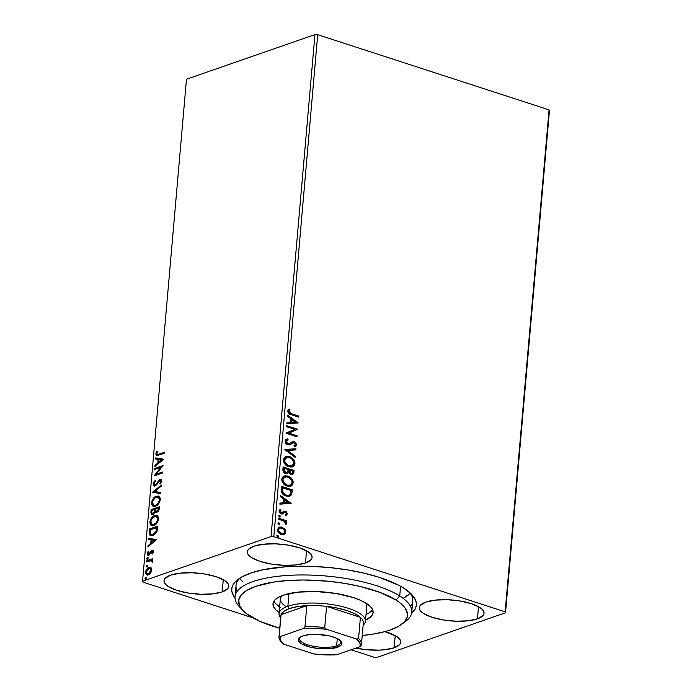 <?xml version="1.0" encoding="UTF-8"?>
<svg xmlns="http://www.w3.org/2000/svg" width="692" height="692" viewBox="0 0 692 692"><rect width="100%" height="100%" fill="white"/><g stroke="black" fill="none" stroke-linecap="round" stroke-linejoin="round"><path stroke-width="1.04" d="M410.529 606.426A88.697 28.545 -175 0 0 409.846 592.663A88.697 28.545 5 0 1 412.726 601.002A88.697 28.545 5 0 1 410.529 606.426M250.573 573.114A92.641 29.817 5 0 1 339.288 568.677A92.641 29.817 5 0 1 411.723 594.489A92.641 29.817 5 0 1 411.567 613.371L415.191 608.882L416.195 606.045L416.307 603.121L415.529 600.137L411.351 594.099L403.817 588.174L398.869 585.328L379.951 577.561L364.546 573.279L347.583 569.905L329.712 567.57L311.625 566.367L285.597 566.774L262.891 569.784L250.573 573.114L241.075 577.362L234.77 582.361L232.893 585.086L231.889 587.932L231.777 590.856L232.555 593.84L235.003 597.923A92.641 29.817 5 0 1 238.126 579.299A92.641 29.817 5 0 1 250.573 573.114M394.18 647.773L395.236 635.611L394.18 647.773L399.725 644.52L400.737 642.565L400.504 640.489L396.386 636.294L384.873 631.64A32.524 10.466 5 0 1 400.78 642.219A32.524 10.466 5 0 1 394.18 647.773A32.524 10.466 5 0 1 355.896 648.101L366.397 649.719L378.922 650.143L384.7 649.745L394.18 647.773M305.492 562.968L306.556 550.815L305.492 562.968L311.045 559.716L312.049 557.769L311.815 555.693L310.353 553.574L307.706 551.489L299.325 547.77L287.967 545.08L275.338 543.834L263.384 544.232L253.903 546.204A32.524 10.466 5 0 1 290.484 545.53A32.524 10.466 5 0 1 312.101 557.423A32.524 10.466 5 0 1 305.492 562.968A32.524 10.466 5 0 1 268.911 563.643A32.524 10.466 5 0 1 247.303 551.749A32.524 10.466 5 0 1 253.903 546.204L248.359 549.448L247.347 551.403L247.58 553.479L249.051 555.598L251.698 557.674L260.071 561.402L271.437 564.092L284.057 565.338L296.02 564.94L305.492 562.968M222.218 591.894L223.282 579.74L222.218 591.894L227.772 588.65L228.775 586.695L228.542 584.619L227.08 582.5L224.433 580.424L216.06 576.696L204.694 574.005L192.065 572.768L180.11 573.166L170.639 575.13A32.524 10.466 5 0 1 207.219 574.455A32.524 10.466 5 0 1 228.827 586.349A32.524 10.466 5 0 1 222.218 591.894A32.524 10.466 5 0 1 185.638 592.577A32.524 10.466 5 0 1 164.03 580.683A32.524 10.466 5 0 1 170.639 575.13L165.085 578.382L164.073 580.337L164.307 582.413L165.777 584.532L168.424 586.608L176.797 590.337L188.163 593.018L200.784 594.264L212.747 593.866L222.218 591.894M477.445 618.838L478.509 606.685L477.445 618.838L482.999 615.595L484.011 613.64L483.777 611.564L482.307 609.444L479.66 607.368L471.287 603.64L459.921 600.95L447.3 599.713L435.337 600.111L425.865 602.075A32.524 10.466 5 0 1 462.446 601.4A32.524 10.466 5 0 1 484.054 613.294A32.524 10.466 5 0 1 477.445 618.838A32.524 10.466 5 0 1 440.865 619.513A32.524 10.466 5 0 1 419.257 607.628A32.524 10.466 5 0 1 425.865 602.075L420.312 605.327L419.3 607.282L419.534 609.358L421.004 611.477L423.651 613.553L432.024 617.281L443.39 619.963L456.011 621.208L467.974 620.811L477.445 618.838M549.067 109.872L505.151 611.849L273.79 536.672L317.706 34.695L549.067 109.872L549.439 110.789L505.523 612.766L549.439 110.789L549.067 109.872L317.706 34.695L273.79 536.672L505.151 611.849L505.523 612.766L377.045 657.4L505.523 612.766L505.151 611.849L549.067 109.872M279.066 527.174L281.454 527.295L284.68 529.025L281.575 527.027L278.642 527.399L277.475 529.899L278.651 532.702L282.042 534.665L283.876 534.553L285.268 533.584L285.787 531.741L285.165 529.709L284.204 529.19L285.294 532.321L285.77 532.157L284.68 529.025L281.929 527.131L279.308 527.079L277.492 529.466C277.752 532.096 279.014 533.757 281.289 534.475L284.213 534.423L285.77 532.157L283.685 534.613M278.625 518.161L278.539 519.164L284.481 521.422L286.298 524.086L286.445 522.918L285.355 521.379L286.531 521.759L286.618 520.765L278.625 518.161L278.539 519.164L283.954 521.085L286.177 524.225L286.523 523.55L285.355 521.379L286.531 521.759L286.618 520.765L278.625 518.161M284.914 512.461L284.17 512.469L285.389 512.296L286.384 513.611L285.424 514.623L286.064 515.436L287.379 513.646L286.159 511.622L284.178 511.206L281.281 512.85L280.173 511.76L281.064 510.108L280.372 509.295L279.369 510.142L279.118 511.492L280.078 513.196L281.558 513.948L282.846 513.793L284.646 512.305L285.753 512.478L286.384 513.611L285.424 514.623L286.064 515.436L287.37 513.871L285.588 515.601M281.151 489.322L281.756 492.782L284.62 495.437L289.074 496.389L291.6 494.633L292.353 489.849L281.41 486.294L281.151 489.322C281.246 492.92 282.872 495.161 286.047 496.034L289.81 496.207L291.514 494.789L292.353 489.849L281.41 486.294L281.151 489.322M283.106 466.944L283.21 471.451L285.718 473.622L287.44 473.674L288.694 472.48L290.259 474.176L292.482 474.556L293.642 473.536L294.048 470.499L283.106 466.944L282.881 469.539C282.967 471.667 283.91 473.025 285.718 473.622L287.474 473.665L288.694 472.48L290.917 474.452L292.655 474.504L293.884 472.342L294.048 470.499L283.106 466.944M284.637 449.419L295.199 457.317L295.294 456.227L287.275 450.362L295.847 449.895L295.942 448.805L284.637 449.419M286.626 426.73L294.766 429.377L286.055 433.235L296.998 436.79L297.084 435.796L288.927 433.14L297.655 429.282L286.713 425.727L286.626 426.73L294.766 429.377L286.073 433.01L296.998 436.79L297.084 435.796L288.927 433.14L297.655 429.282L286.713 425.727L286.626 426.73M291.531 413.738L288.884 411.948L289.983 409.811L289.178 409.033L287.725 410.892L288.599 413.383L298.719 417.103L298.806 416.108L291.055 413.902L298.806 416.108L291.531 413.738L288.832 411.437L289.983 409.811L289.178 409.033L287.708 411.083C288.097 413.254 289.308 414.456 291.332 414.707L298.719 417.103L298.806 416.108L298.269 416.956L298.33 416.273L291.531 413.738M298.209 422.942L287.63 415.217L287.535 416.307L290.925 418.781L290.605 422.44L286.981 422.639L286.886 423.729L298.209 422.942L297.733 423.141L298.209 422.942L287.63 415.217L287.535 416.307L290.925 418.781L290.605 422.44L286.981 422.639L286.886 423.729L298.209 422.942M287.734 440.086L285.735 441.531L288.209 439.922L287.725 438.927L286.609 439.186L285.078 441.081L285.536 442.932L286.791 444.29L289.325 444.895L293.996 442.69L295.458 444.506L293.901 445.795L294.507 446.798L295.19 446.565L296.332 445.683L296.548 444.264L294.671 441.903L292.517 441.704L288.469 443.883L286.921 443.183L286.22 441.773L286.471 440.7L288.209 439.922L287.725 438.927L285.684 439.74L285.078 441.081C285.251 443.001 286.159 444.238 287.803 444.792L289.827 444.766L292.24 443.053L294.187 442.742L295.458 444.506L293.901 445.795L294.974 446.651M285.744 456.685L289.576 456.694L286.652 456.417L284.178 457.827L283.435 459.86L283.807 462.256L286.825 465.811L290.744 467.083L292.647 466.745L294.212 465.578L294.896 462.317L292.785 458.597L289.1 456.858C292.232 457.793 294.022 460.076 294.472 463.683L294.948 463.519C294.498 459.903 292.707 457.628 289.576 456.694L285.978 456.59L283.435 459.86C283.85 463.484 285.623 465.768 288.754 466.719L292.422 466.832L294.948 463.519L292.18 466.91M284.049 476.035L287.889 476.044L284.957 475.776L282.483 477.186L281.748 479.21L282.12 481.606L285.139 485.161L289.057 486.433L290.951 486.095L292.517 484.936L293.2 481.667L291.09 477.956L287.414 476.208C290.536 477.151 292.327 479.426 292.777 483.042L293.252 482.869C292.803 479.262 291.012 476.987 287.889 476.044L284.291 475.949L281.748 479.21C282.163 482.834 283.936 485.118 287.068 486.069L290.727 486.182L293.252 482.869L290.484 486.26M291.176 503.369L280.597 495.636L280.502 496.726L283.893 499.209L283.573 502.859L279.949 503.058L279.853 504.148L291.176 503.369L290.692 503.56L291.176 503.369L280.597 495.636L280.502 496.726L283.893 499.209L283.573 502.859L279.949 503.058L279.853 504.148L291.176 503.369M278.902 515.358L279.672 515.246L278.686 515.782L279.369 516.846L280.148 516.907L280.511 516.18L279.196 515.41L280.511 516.379L279.672 515.246L278.686 515.782L279.525 516.915L280.511 516.379L279.049 517.08M279.006 524.744L279.308 523.827L278.21 523.031L278.686 522.867L278.037 523.334L278.27 524.181L279.179 524.64L279.845 524.052L279.317 523.066L278.53 523.083L279.845 524.052L279.006 522.918L278.02 523.455L278.859 524.588L279.845 524.052L278.383 524.752M277.129 535.547L277.907 535.435L276.921 535.971L277.604 537.035L278.383 537.096L278.738 536.369L277.431 535.599L278.746 536.559L277.907 535.435L276.921 535.971L277.76 537.104L278.746 536.559L277.284 537.269M142.933 582.128L252.814 617.835L142.933 582.128L142.561 581.211L186.477 79.234L314.955 34.6L271.039 536.577L142.561 581.211L271.039 536.577L273.79 536.672L271.039 536.577L314.955 34.6L317.706 34.695L314.955 34.6L186.477 79.234L142.561 581.211L142.933 582.128M351.103 649.771L374.294 657.305L351.103 649.771M147.197 574.974L146.176 572.448L145.545 572.249L146.868 574.905L148.356 574.827L150.605 573.106L151.851 570.061L151.072 567.708L149.567 567.336L147.37 568.53L145.977 570.528L145.545 573.062L146.375 574.654L147.82 574.966L149.507 574.204L151.799 570.467L151.626 568.409L150.519 567.405M150.683 560.581L152.491 561.748L152.344 562.233L151.868 561.549L152.326 562.285L152.603 561.454L151.747 560.062L152.647 559.75L152.733 558.747L146.643 560.857L146.557 561.861L151.081 560.598L152.326 562.285L152.551 560.892L151.747 560.062L152.647 559.75L152.733 558.747L146.643 560.857L152.698 559.179L146.643 560.857L146.557 561.861L150.683 560.581L151.92 560.857M153.451 551.775L153.044 550.503L151.773 550.521L148.46 554.335L147.932 553.297L148.685 551.809L148.166 551.438L147.284 553.133L147.327 554.828L148.14 555.373L149.23 555.036L152.102 551.377L152.69 551.879L151.937 553.6L152.413 554.007L153.399 552.086L152.015 550.417L149.394 553.851L148.356 554.309L148.988 554.517L147.924 553.41L148.685 551.809L148.166 551.438L147.162 553.782L148.737 555.278L151.963 551.412L152.69 552.095L151.937 553.6L152.413 554.007L153.451 551.775M149.169 532.018L149.368 534.605L150.38 535.634L152.067 535.79L154.42 534.752L156.937 531.499L157.767 526.102L149.437 528.991L149.169 532.018L149.801 532.217L150.06 529.198L149.437 528.991L149.169 532.018L150.622 535.729L152.794 535.591L157.023 531.274L157.767 526.102L149.437 528.991L157.724 526.534L150.06 529.198L149.801 532.217L149.169 532.018M151.133 509.641L151.055 513.732L151.782 514.502L152.993 514.493L155.302 511.699L156.478 512.409L158.174 511.492L159.082 509.866L159.454 506.743L151.133 509.641L159.419 507.175L151.133 509.641L150.899 512.236L151.894 514.554L152.993 514.493L155.302 511.699L156.972 512.305L159.298 508.585L159.454 506.743L151.133 509.641M152.664 492.116L160.613 493.56L160.708 492.47L154.662 491.502L161.262 486.147L161.357 485.057L152.664 492.116L153.287 492.323L161.288 485.819L152.647 492.289L160.613 493.56L160.708 492.47L154.662 491.502L161.262 486.147L161.357 485.057L152.664 492.116M154.645 469.427L160.847 467.273L154.074 475.932L162.404 473.043L162.49 472.039L156.28 474.202L163.061 465.534L154.731 468.423L154.645 469.427L160.847 467.273L154.074 475.932L162.404 473.043L162.49 472.039L156.28 474.202L163.061 465.534L154.731 468.423L154.645 469.427M158.676 454.281L156.747 454.246L157.568 451.435L156.972 451.149L155.795 453.943L156.677 455.691L164.125 453.355L164.212 452.352L159.298 454.48L164.177 452.784L159.298 454.48L157.127 454.583L156.651 453.632L157.568 451.435L156.972 451.149L155.795 453.943L156.522 455.647L164.125 453.355L164.212 452.352L158.676 454.281M163.615 459.194L155.657 457.914L155.562 459.004L158.113 459.419L157.793 463.069L155.008 465.335L154.913 466.425L163.606 459.358L155.657 457.914L155.562 459.004L158.113 459.419L157.793 463.069L155.008 465.335L154.913 466.425L163.615 459.194M155.285 484.902L156.755 484.487L154.636 484.928L155.908 485.101L154.031 483.57L155.596 481.052L155.25 480.386L153.174 483.942L153.486 485.438L154.42 486.009L156.721 484.746L159.835 480.447L160.812 480.378L161.072 480.966L159.843 483.362L160.293 483.967L161.893 481.191L161.426 479.426L159.843 479.461L156.132 484.288L154.792 484.962L154.031 483.57L155.596 481.052L155.25 480.386L153.261 483.388L153.797 484.141L155.873 480.585M153.667 506.388L152.154 502.92L151.531 502.721L153.347 506.31L155.475 506.189C157.871 505.419 159.471 503.222 160.285 499.598L158.511 496.086L155.553 496.519L152.136 500.368L151.764 504.779L152.716 505.99L154.731 506.38L158.459 503.984L160.086 500.8L160.198 498.093L158.727 496.173L156.305 496.19L158.797 496.207M151.98 525.747L150.458 522.278L149.835 522.071L151.652 525.661L153.78 525.539C156.176 524.77 157.785 522.581 158.598 518.957L156.816 515.445L153.858 515.869L150.449 519.718L150.069 524.138L151.02 525.349L153.036 525.738L156.764 523.334L158.39 520.159L158.511 517.443L157.032 515.523L154.61 515.549L157.101 515.557M156.582 539.613L148.616 538.333L148.52 539.423L151.072 539.838L150.752 543.488L147.967 545.754L147.872 546.844L156.582 539.613L148.616 538.333L148.52 539.423L151.072 539.838L150.752 543.488L147.967 545.754L147.872 546.844L156.582 539.613M147.508 557.484L146.929 559.101L148.036 558.461L147.508 557.484L148.071 557.666L147.508 557.484L146.747 558.565L147.37 559.153L148.131 558.081L147.508 557.484L148.131 558.081M146.842 565.165L146.254 566.783L147.361 566.134L146.842 565.165L147.396 565.338L146.842 565.165L146.073 566.238L146.695 566.826L147.465 565.753L146.842 565.165L147.465 565.753M145.744 577.673L145.164 579.291L146.272 578.65L145.744 577.673L146.297 577.855L145.744 577.673L144.983 578.754L145.597 579.342L146.367 578.27L145.744 577.673L146.367 578.27M377.045 657.4L374.294 657.305L377.045 657.4M241.326 608.64A88.697 28.545 5 0 1 235.029 596.694L236.007 585.536A88.697 28.545 5 0 1 240.297 577.829A88.697 28.545 -175 0 0 237.235 591.262M240.306 579.143L242.831 581.903M403.704 597.966L410.304 593.295M156.868 455.699L155.795 453.943L156.418 454.142L157.594 451.348L156.47 453.762L156.963 455.768M157.127 454.583L159.298 454.48L157.733 454.782M155.605 465.863L155.008 465.335L155.631 465.534L158.416 463.277L157.793 463.069L158.416 463.277L158.736 459.618L158.113 459.419L158.736 459.618L158.416 463.277L155.605 465.863M156.193 459.107L156.28 458.121L155.657 457.914L163.606 459.298L156.28 458.121L156.193 459.107M159.307 462.55L162.222 460.171L161.599 459.972L158.684 462.342L159.307 462.55L162.222 460.171L161.599 459.972L158.684 462.342L158.926 459.549L161.599 459.972L158.926 459.549L158.684 462.342L159.307 462.55M155.311 469.193L154.731 468.423L162.802 466.045L155.363 468.631L155.311 469.193M156.911 474.401L162.456 472.472L156.911 474.401M154.947 475.638L161.47 467.481L160.847 467.273L161.47 467.481L154.947 475.638M157.603 482.168L156.132 484.288L156.755 484.487L158.226 482.367L157.603 482.168L158.226 482.367L159.489 480.473L158.866 480.274L157.603 482.168M154.498 486.018L153.174 483.942L154.169 485.957L155.181 485.905L160.129 480.309L161.694 481.45L160.475 483.57L161.694 481.45L161.063 481.251L159.843 483.362L160.293 483.967L161.919 480.966L161.124 479.271L158.866 480.274L160.804 479.521L160.181 479.314L161.409 479.418M160.129 480.309L161.245 480.482M161.115 480.456L161.694 481.45L160.752 480.507M155.536 480.905L153.832 483.864L154.688 486.121M161.461 479.418L159.489 480.473L156.548 484.694L155.164 485.092M155.293 491.709L160.7 492.574L155.293 491.709M156.305 496.19C153.944 496.968 152.344 499.148 151.531 502.721L152.154 502.92C152.975 499.347 154.567 497.176 156.928 496.398L156.305 496.19M158.978 496.251L155.423 497.193L152.768 500.567L152.162 504.044L152.802 505.696L153.953 506.509M152.387 504.987L152.802 505.696M156.184 505.394L154.454 505.489L156.184 505.394C158.087 504.779 159.376 503.023 160.06 500.143L158.892 503.205L156.79 505.125L155.562 505.186L156.184 505.394M158.027 497.193L159.843 498.508L160.06 500.143L159.428 499.944C158.753 502.824 157.465 504.572 155.562 505.186L153.806 505.281L152.387 502.392C153.053 499.538 154.333 497.799 156.219 497.193L157.975 497.098L160.06 500.143L157.975 497.098M152.231 514.614L151.531 512.443L150.899 512.236L151.531 512.443L151.756 509.84L151.513 513.092L152.404 514.71M155.06 512.348L153.71 513.689L155.337 511.604L154.714 511.397L155.337 511.604L155.57 509.978L154.947 509.77L154.714 511.397L153.088 513.49C152.067 513.749 151.643 513.083 151.799 511.483L151.894 510.341L154.991 509.269L155.614 509.468L154.991 509.269L155.57 509.978L155.614 509.468L155.276 511.795M153.088 513.49L151.825 512.884L151.894 510.341L154.991 509.269L154.437 512.141L152.404 513.516L153.71 513.689L152.612 513.412M157.041 511.302L155.838 510.791L155.847 508.966L158.511 508.04L157.984 510.558L156.357 511.336L157.664 511.509L157.041 511.302L157.664 511.509L159.048 509.286L158.425 509.078L157.041 511.302C156.081 511.587 155.665 510.981 155.804 509.485L155.847 508.966L159.143 508.248L158.511 508.04L158.425 509.078L159.048 509.286L159.143 508.248L158.606 510.757L156.799 511.457M154.61 515.549C152.249 516.327 150.657 518.498 149.835 522.071L150.458 522.278C151.28 518.706 152.871 516.526 155.242 515.748L154.61 515.549M157.283 515.601L153.736 516.543L151.072 519.926L150.467 523.394L151.115 525.046L152.266 525.859M150.692 524.337L151.115 525.046M154.489 524.744L152.768 524.847L154.489 524.744C156.392 524.129 157.681 522.382 158.364 519.502L157.196 522.564L155.095 524.484L153.866 524.545L154.489 524.744M156.331 516.552L158.148 517.858L158.364 519.502L157.741 519.294C157.058 522.183 155.769 523.931 153.866 524.545L152.119 524.64L150.692 521.742C151.358 518.888 152.638 517.158 154.532 516.543L156.28 516.448L158.364 519.502L156.28 516.448L157.638 518.005L157.413 520.73L156.245 522.789L153.269 524.7L151.012 523.68L151.029 520.254L153.33 517.175L156.254 516.44M150.951 535.816L149.801 532.217L150 534.804L151.003 535.842M151.185 534.717L153.512 534.795L152.88 534.587L153.512 534.795L156.902 531.222L156.28 531.015L156.902 531.222L157.387 528.255L156.764 528.057L157.387 528.255L157.447 527.598L156.825 527.399L156.28 531.015L152.88 534.587L151.185 534.717L150.086 533.376L150.199 529.7L157.447 527.598L156.254 532.589L153.01 534.933M152.525 535.002L152.05 534.977M148.564 546.282L147.967 545.754L148.598 545.962L151.384 543.696L150.752 543.488L151.384 543.696L151.704 540.037L151.072 539.838L151.704 540.037L151.384 543.696L148.564 546.282M149.161 539.526L149.247 538.54L148.616 538.333L156.574 539.717L149.247 538.54L149.161 539.526M152.275 542.969L155.19 540.599L154.567 540.391L151.643 542.77L152.275 542.969L155.19 540.599L154.567 540.391L151.643 542.77L151.894 539.968L154.567 540.391L151.894 539.968L151.643 542.77L152.275 542.969M152.56 553.799L151.937 553.6L152.56 553.799M153.304 552.432L152.586 551.619L153.287 552.51M151.963 551.412L152.69 552.095M147.898 555.321L148.737 555.278M148.797 551.636L147.811 553.773L148.244 555.373L147.162 553.782L147.785 553.981L147.967 553.142M148.339 552.285L148.668 551.801M148.546 553.609L149.42 554.491L150.744 552.77L150.112 552.571L150.744 552.77L151.678 551.273L151.055 551.066L153.079 550.529M148.797 554.292L149.42 554.491L148.797 554.404M153.425 550.581L152.015 550.417M153.191 550.538L151.79 551.152L149.42 554.491M147.993 559.361L147.37 559.153M146.747 558.565L147.37 558.764L148.14 557.691L147.552 559.309M151.704 560.805L152.491 561.748L151.306 560.788M147.223 561.627L147.275 561.065L147.223 561.627M147.318 567.033L146.695 566.826M146.073 566.238L146.695 566.437L147.465 565.364L146.877 566.982M151.072 567.708L149.005 567.483C147.275 568.063 146.124 569.646 145.545 572.249L146.176 572.448C146.747 569.853 147.906 568.262 149.628 567.691L150.813 567.535M150.994 567.57L149.083 567.924L147.102 569.819L146.194 572.232L146.41 574.152M146.323 573.962L147.353 575.052M150.631 568.599L151.712 569.914L151.366 571.8L149.887 573.599L147.906 574.092M147.249 573.884L149.065 574.031L146.946 573.737L146.297 572.587L146.635 570.71L148.097 568.919L150.008 568.392L151.115 570L148.443 573.824L149.065 574.031L151.721 570.519L150.086 568.417L151.098 570.312L150.744 571.601L149.264 573.4L147.249 573.884L146.297 571.981L148.91 568.487L150.086 568.417M146.228 579.55L145.597 579.342M144.983 578.754L145.605 578.953L146.375 577.881L145.787 579.498M155.562 505.186L153.832 505.29L152.897 504.641L152.551 501.441L155.017 497.825L157.949 497.09L159.212 498.301L159.255 500.904L157.94 503.43L155.562 505.186M156.825 527.399L156.28 531.015L155.216 532.952L152.88 534.587L150.692 534.449L150.043 533.082L150.199 529.7L156.825 527.399M288.798 409.292L289.983 409.811L288.356 411.602L288.832 411.437L288.356 411.602L291.055 413.902L288.408 412.112L289.507 409.975L288.798 409.292M286.972 422.777L290.605 422.44L286.972 422.777M287.587 415.702L297.733 423.115L287.587 415.702M291.531 419.741L291.289 422.544L295.562 422.172L291.289 422.544L295.562 422.172L291.764 422.38L292.007 419.577L291.289 422.544L292.007 419.577L295.562 422.172L291.531 419.741M286.687 426.038L297.655 429.282L288.452 433.304L297.084 435.796L296.548 436.652L296.608 435.96L288.452 433.304L297.179 429.455L286.687 426.038M287.249 439.091L287.708 440.025L287.249 439.091M287.163 440.207L288.209 439.922M287.907 443.788L286.211 441.366L285.735 441.531L287.431 443.953L289.005 443.814L287.907 443.788M294.628 442.309L293.754 441.894L296.098 445.051L296.574 444.887L294.23 441.73L292.041 441.868L294.23 441.73L292.517 441.704L288.832 443.875M294.507 446.798L296.098 445.051L294.031 446.963M292.716 442.889L289.585 444.844M289.325 444.939L292.586 442.906M294.377 446.85L296.02 445.475L295.397 442.992M295.354 446.401L296.02 445.475M288.789 443.892L287.241 443.883L285.995 442.733L285.822 441.167L287.102 440.224M295.847 449.895L295.942 448.805L295.389 449.921L295.467 448.97L284.628 449.566L295.199 457.317L295.294 456.227L287.275 450.362L295.847 449.895M286.799 450.527L295.294 456.227L294.766 456.997L294.818 456.391L286.799 450.527M293.01 466.443L294.489 463.389L293.157 459.704L289.593 457.031L285.26 456.85M292.309 458.77L291.808 458.338M291.479 465.915L287.976 465.742L285.113 463.579L284.083 460.353L284.689 458.744L285.943 457.836M286.367 457.697L284.083 460.353L285.744 458.035L288.711 457.49L291.782 458.96L293.659 461.746L293.823 463.199L291.808 465.803L288.849 465.716C286.315 464.963 284.888 463.121 284.559 460.189L284.083 460.353C284.412 463.285 285.839 465.128 288.374 465.88L288.849 465.716L285.312 463.009L284.559 460.189L286.6 457.602L289.498 457.697C292.015 458.45 293.451 460.284 293.823 463.199L293.192 464.816L291.531 465.88M292.007 474.721L293.166 473.7L293.572 470.664L283.08 467.256L294.048 470.499L293.572 470.664L293.408 472.506L293.884 472.342L292.405 474.574M286.964 473.838L288.218 472.645L287.223 473.735M286.566 472.783L285.649 472.87M285.329 472.792L285.805 472.619L284.04 469.453L284.144 468.311L288.209 469.626L287.898 471.684L286.972 472.645L285.329 472.792L283.651 471.14L283.668 468.475L283.564 469.617L285.329 472.792L286.722 472.705M291.834 473.484L290.822 473.691M288.815 470.672L288.858 470.162L289.291 470.508L288.815 470.672L290.502 473.613L290.977 473.449L289.334 469.998L292.837 471.131L291.998 473.501L290.502 473.613L289.109 472.541L288.789 471.14M290.502 473.613L291.747 473.553M289.334 469.998L292.837 471.131L292.309 473.319L290.977 473.449L289.585 472.377L289.334 469.998M284.04 469.453L283.564 469.617L284.144 468.311L288.209 469.626L287.552 472.264L286.436 472.731L284.896 472.1L284.04 469.453M291.315 485.801L292.794 482.739L291.462 479.063L287.414 476.208L283.564 476.208M289.784 485.265L286.678 485.239L283.417 482.938L282.423 479.478L284.248 477.195M284.672 477.048L282.397 479.712L284.049 477.393L287.016 476.84L290.086 478.319L291.963 481.096L292.128 482.549L290.112 485.153L287.154 485.075C284.62 484.313 283.192 482.471 282.872 479.547L282.397 479.712C282.717 482.635 284.144 484.478 286.678 485.239L287.154 485.075L283.616 482.367L282.872 479.547L284.905 476.961L287.803 477.048C290.32 477.8 291.756 479.634 292.128 482.549L291.505 484.166L289.844 485.239M289.317 496.38L291.194 494.633L291.877 490.014L281.385 486.606L292.353 489.849L291.877 490.014L291.704 491.986L292.18 491.822L291.038 494.953L291.514 494.789L289.567 496.285M288.702 495.316L285.658 495.204L282.95 493.534L281.852 491.32L281.973 487.825L291.142 490.49L290.528 493.924L289.118 495.169L285.658 495.204L288.867 495.247M286.133 495.039L281.921 491.675L286.133 495.039L282.993 492.816L282.353 488.742L281.878 488.907L281.921 491.675L282.397 491.51L282.448 487.661L281.973 487.825L281.878 488.907L282.448 487.661L291.142 490.49L290.173 494.469L288.599 495.308L286.133 495.039M279.931 503.196L283.573 502.859L279.931 503.196M280.554 496.121L290.701 503.534L280.554 496.121M284.498 500.16L284.256 502.963L288.529 502.591L284.256 502.963L288.529 502.591L284.732 502.799L284.974 499.996L284.256 502.963L284.974 499.996L288.529 502.591L284.498 500.16M285.805 515.479L286.86 513.438L284.966 511.449L286.895 514.035L287.37 513.871L285.441 511.284L283.703 511.371L285.441 511.284L284.005 511.267L282.059 512.858L280.805 513.014L282.059 512.858L280.805 513.014L279.819 512.192L279.62 511.371L280.805 513.014L281.281 512.85L280.096 511.206L279.62 511.371L281.064 510.108L279.94 509.511L281.064 510.108L280.372 509.295L279.11 510.999L281.229 513.862L282.5 513.94L284.646 512.305L282.025 514.104M282.198 514.035L284.17 512.469M279.525 516.915L280.511 516.379M279.672 515.246L278.686 515.782M279.672 517.071L279.983 516.154L278.876 515.358M278.599 518.472L286.618 520.765L286.081 521.621L286.142 520.929L278.599 518.472M285.926 524.095L284.879 521.543L285.355 521.379L284.879 521.543L286.047 523.714L286.523 523.55L285.701 524.389M278.859 524.588L279.845 524.052M279.006 522.918L278.02 523.455M283.4 534.717L285.234 532.719L284.464 529.518L281.454 527.295L281.929 527.131L278.66 527.313M283.59 528.541L282.916 528.005M283.002 533.67L280.891 533.636L278.911 532.347L277.994 529.951L279.265 528.255L277.994 529.951C278.227 531.906 279.196 533.134 280.891 533.636L283.166 533.601M284.784 531.837L283.409 533.532L281.367 533.471C279.672 532.97 278.703 531.733 278.469 529.787L279.741 528.091L281.834 528.126C283.538 528.636 284.524 529.873 284.784 531.837L283.478 533.506L280.84 533.264L278.677 531.075L278.608 529.181L280.243 527.97L282.371 528.342L284.239 529.942L284.784 531.837M277.76 537.104L278.746 536.559M277.907 535.435L276.921 535.971M277.907 537.26L278.219 536.343L277.111 535.547M401.663 624.322L405.65 621.355A88.697 28.545 -175 0 0 399.725 595.968L396.006 600.059A84.761 27.273 5 0 1 401.663 624.322A84.761 27.273 5 0 1 362.227 635.464L372.599 634.192L385.003 631.606L390.331 629.971L399.007 626.078L404.759 621.502L407.38 616.408L407.476 613.726L405.235 608.233L399.838 602.741L396.006 600.059L380.505 592.577L360.056 586.435L344.529 583.356L328.172 581.228L303.485 579.982L287.829 580.51L273.53 582.093L255.798 586.314L247.122 590.207L241.37 594.783L238.749 599.877L239.371 605.292L243.212 610.811L246.3 613.544L259.829 621.329L279.758 628.249A84.761 27.273 5 0 1 250.123 616.226A84.761 27.273 5 0 1 242.849 610.431A84.761 27.273 5 0 1 288.348 580.476A84.761 27.273 5 0 1 396.006 600.059L399.725 595.968A88.697 28.545 5 0 1 411.757 612.152A88.697 28.545 5 0 1 403.479 622.826M286.237 606.702A43.362 13.952 5 0 1 280.355 598.788A43.362 13.952 5 0 1 281.765 595.726L280.416 598.338M279.153 612.506A50.265 16.175 5 0 1 272.994 603.761A50.265 16.175 5 0 1 310.665 591.444A50.265 16.175 5 0 1 366.319 603.346L370.419 606.564L372.694 609.834L373.066 613.043L371.517 616.062L365.549 620.067A50.265 16.175 5 0 0 373.135 612.524A50.265 16.175 5 0 0 366.319 603.346L360.567 600.319L353.361 597.594L335.793 593.442L316.287 591.53L297.811 592.144L283.175 595.198L278.028 597.507L274.62 600.223L273.063 603.242L273.435 606.452L275.71 609.721L279.81 612.939M273.989 601.037A50.265 16.175 -175 0 0 279.637 606.936M400.582 586.254L399.725 595.968L400.582 586.254M235.029 596.694A88.697 28.545 5 0 1 301.504 574.957A88.697 28.545 5 0 1 399.725 595.968A88.697 28.545 -175 0 0 287.059 575.467A88.697 28.545 -175 0 0 239.441 606.815L242.849 610.431M408.548 594.852L405.14 597.161M366.042 614.496A50.265 16.175 -175 0 0 372.625 609.669L368.585 613.198L366.042 614.496M276.203 604.142L280.295 607.36M366.751 606.348A43.362 13.952 5 0 0 365.895 603.087L366.691 606.789M336.649 645.826A20.699 6.66 -175 0 0 340.265 640.472A20.699 6.66 5 0 1 340.853 642.297A20.699 6.66 5 0 1 336.649 645.826L337.281 638.586L336.649 645.826A20.699 6.66 5 0 1 313.372 646.259A20.699 6.66 5 0 1 299.619 638.69A20.699 6.66 5 0 1 300.51 636.995A20.699 6.66 -175 0 0 310.829 645.705A20.699 6.66 -175 0 0 336.649 645.826L337.488 647.245L336.649 645.826M302.785 635.965A21.876 7.041 5 0 1 323.735 634.919A21.876 7.041 5 0 1 340.845 641.017A21.876 7.041 5 0 1 337.488 647.245L327.23 648.845L318.796 648.551L310.57 647.21L301.297 643.69L299.515 642.288L298.373 639.469L300.544 636.969L302.785 635.965L309.16 634.642L317.204 634.374L329.703 636.009L336.476 638.206L340.758 640.922L341.744 642.349L341.225 645.056L337.488 647.245A21.876 7.041 5 0 1 309.445 646.925A21.876 7.041 5 0 1 299.844 637.427A21.876 7.041 5 0 1 302.785 635.965M280.891 616.78A41.39 13.321 5 0 1 281.082 614.626A41.39 13.321 5 0 1 289.265 608.631L287.863 606.261A43.362 13.952 -175 0 0 280.658 617.973A43.362 13.952 5 0 1 279.049 613.657A43.362 13.952 5 0 1 287.863 606.261L288.971 593.58L287.863 606.261A43.362 13.952 5 0 1 336.641 605.362A43.362 13.952 5 0 1 365.454 621.217A43.362 13.952 5 0 1 363.127 625.187A43.362 13.952 -175 0 0 342.618 606.685A43.362 13.952 -175 0 0 287.863 606.261L289.265 608.631L283.781 611.339L281.082 614.626L306.815 605.682L297.136 606.702L289.265 608.631A41.39 13.321 5 0 1 306.815 605.682A41.39 13.321 5 0 1 326.589 606.365L360.411 617.351L354.935 613.787L347.073 610.621L337.385 608.086L326.589 606.365A41.39 13.321 5 0 1 360.411 617.351A41.39 13.321 5 0 1 363.092 623.968M281.082 614.626L306.815 605.682L304.964 626.883L303.416 628.5L280.58 636.432L279.231 635.818L281.082 614.626A41.39 13.321 -175 0 0 280.857 615.69L278.997 636.882A41.39 13.321 5 0 1 279.231 635.818L281.082 614.626M282.085 642.695A40.214 12.94 5 0 1 280.58 636.432L279.231 635.818A41.39 13.321 -175 0 0 281.056 641.605L282.085 642.695A40.214 12.94 5 0 0 283.72 644.174L313.736 653.923L325.525 654.9L336.857 654.718L359.693 646.786L361.241 645.16A41.39 13.321 -175 0 0 358.56 638.543L356.562 639.045L326.546 629.296L324.738 627.558L326.589 606.365L360.411 617.351L358.56 638.543A41.39 13.321 5 0 1 361.475 644.096A41.39 13.321 5 0 1 361.241 645.16L359.693 646.786L360.212 644.918L359.849 642.972L356.562 639.045L326.546 629.296L314.748 628.319L303.416 628.5L280.58 636.432L280.07 638.301L280.424 640.238L283.72 644.174L313.736 653.923A40.214 12.94 5 0 0 336.857 654.718L359.693 646.786A40.214 12.94 5 0 0 356.562 639.045L358.56 638.543L360.411 617.351A41.39 13.321 -175 0 1 363.326 622.904L361.475 644.096M326.589 606.365A41.39 13.321 -175 0 0 306.815 605.682L304.964 626.883A41.39 13.321 5 0 1 324.738 627.558L326.589 606.365M281.609 642.15A41.39 13.321 5 0 1 278.997 636.882M324.738 627.558A41.39 13.321 -175 0 0 304.964 626.883L303.416 628.5A40.214 12.94 5 0 1 326.546 629.296L324.738 627.558M156.522 455.647L157.153 455.855M158.511 496.086L159.134 496.294M153.806 505.281L154.437 505.489M151.894 514.554L152.525 514.753M156.816 515.445L157.439 515.644M152.119 524.64L152.742 524.839M152.326 551.394L152.958 551.593M146.868 574.905L147.5 575.104M292.422 466.832L291.946 466.996M291.808 465.803L291.332 465.967M286.6 457.602L286.125 457.767M292.655 474.504L292.18 474.669M287.474 473.665L286.998 473.83M291.998 473.501L291.522 473.665M286.972 472.645L286.497 472.809M290.727 486.182L290.251 486.346M290.112 485.153L289.637 485.326M284.905 476.961L284.429 477.125M289.118 495.169L288.642 495.334M279.127 515.229L278.651 515.393M278.452 522.91L277.976 523.074M279.308 527.079L278.833 527.243M283.409 533.532L282.933 533.696M277.354 535.418L276.878 535.582M279.049 613.657L280.355 598.788M412.726 601.002L411.757 612.152M366.976 603.77L365.454 621.217"/></g></svg>
